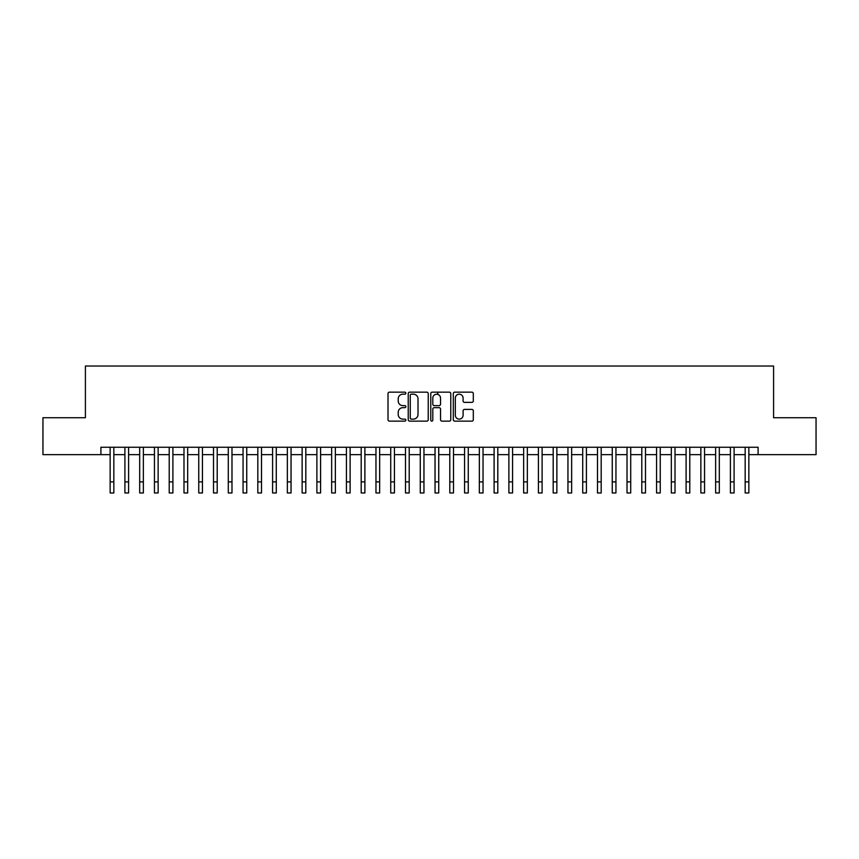 <?xml version="1.0" encoding="UTF-8"?>
<svg xmlns="http://www.w3.org/2000/svg" width="859" height="859" viewBox="0 0 859 859"><rect width="100%" height="100%" fill="white"/><g stroke="black" fill="none" stroke-linecap="round" stroke-linejoin="round"><path stroke-width="1.29" d="M405.867 393.164A1.02 1.02 0 0 0 404.857 392.155L389.46 392.155A1.45 1.45 0 0 0 388.01 393.605L388.01 419.697A1.45 1.45 0 0 0 389.46 421.146L404.857 421.146A1.02 1.02 0 0 0 405.867 420.126A1.02 1.02 0 0 0 404.857 419.117L402.86 419.117A4.639 4.639 0 0 1 398.222 414.478L398.222 412.299A4.639 4.639 0 0 1 402.86 407.66L404.857 407.66A1.02 1.02 0 0 0 405.867 406.651A1.02 1.02 0 0 0 404.857 405.631L402.86 405.631A4.639 4.639 0 0 1 398.222 400.992L398.222 398.823A4.639 4.639 0 0 1 402.86 394.184L404.857 394.184A1.02 1.02 0 0 0 405.867 393.164M471.859 402.366A1.45 1.45 0 0 0 473.309 400.917L473.309 393.605A1.45 1.45 0 0 0 471.859 392.155L454.755 392.155A1.45 1.45 0 0 0 453.305 393.605L453.305 419.697A1.45 1.45 0 0 0 454.755 421.146L471.859 421.146A1.45 1.45 0 0 0 473.309 419.697L473.309 410.849A1.45 1.45 0 0 0 471.859 409.399L464.547 409.399A1.45 1.45 0 0 0 463.098 410.849L463.098 415.241A3.876 3.876 0 0 1 459.221 419.117A3.876 3.876 0 0 1 455.334 415.241L455.334 398.061A3.876 3.876 0 0 1 459.221 394.184A3.876 3.876 0 0 1 463.098 398.061L463.098 400.917A1.45 1.45 0 0 0 464.547 402.366L471.859 402.366M100.911 454.647L42.95 454.647L42.95 417.721L85.406 417.721L85.406 366.031L773.594 366.031L773.594 417.721L816.05 417.721L816.05 454.647L758.089 454.647L758.089 447.26L100.911 447.26L100.911 454.647L110.145 454.647M428.233 393.605A1.45 1.45 0 0 0 426.783 392.155L409.679 392.155A1.45 1.45 0 0 0 408.229 393.605L408.229 419.697A1.45 1.45 0 0 0 409.679 421.146L426.783 421.146A1.45 1.45 0 0 0 428.233 419.697L428.233 393.605M432.217 392.155L449.321 392.155A1.45 1.45 0 0 1 450.771 393.605L450.771 419.697A1.45 1.45 0 0 1 449.321 421.146L441.998 421.146A1.45 1.45 0 0 1 440.549 419.697L440.549 409.109A1.45 1.45 0 0 0 439.099 407.66L434.246 407.66A1.45 1.45 0 0 0 432.796 409.109L432.796 420.126A1.02 1.02 0 0 1 431.787 421.146A1.02 1.02 0 0 1 430.767 420.126L430.767 393.605A1.45 1.45 0 0 1 432.217 392.155M113.839 454.647L124.909 454.647M128.603 454.647L139.684 454.647M143.367 454.647L154.448 454.647M158.142 454.647L169.212 454.647M172.906 454.647L183.987 454.647M187.681 454.647L198.751 454.647M202.445 454.647L213.515 454.647M217.209 454.647L228.29 454.647M231.984 454.647L243.054 454.647M246.748 454.647L257.818 454.647M261.512 454.647L272.593 454.647M276.287 454.647L287.357 454.647M291.051 454.647L302.132 454.647M305.815 454.647L316.896 454.647M320.59 454.647L331.66 454.647M335.354 454.647L346.435 454.647M350.118 454.647L361.199 454.647M364.892 454.647L375.963 454.647M379.657 454.647L390.738 454.647M394.431 454.647L405.502 454.647M409.195 454.647L420.266 454.647M423.959 454.647L435.041 454.647M438.734 454.647L449.805 454.647M453.498 454.647L464.569 454.647M468.262 454.647L479.343 454.647M483.037 454.647L494.108 454.647M497.801 454.647L508.882 454.647M512.565 454.647L523.646 454.647M527.34 454.647L538.41 454.647M542.104 454.647L553.185 454.647M556.868 454.647L567.949 454.647M571.643 454.647L582.713 454.647M586.407 454.647L597.488 454.647M601.182 454.647L612.252 454.647M615.946 454.647L627.016 454.647M630.71 454.647L641.791 454.647M645.485 454.647L656.555 454.647M660.249 454.647L671.319 454.647M675.013 454.647L686.094 454.647M689.788 454.647L700.858 454.647M704.552 454.647L715.633 454.647M719.316 454.647L730.397 454.647M734.091 454.647L745.161 454.647M748.855 454.647L758.089 454.647M411.268 394.184A1.02 1.02 0 0 0 410.258 395.194L410.258 418.097A1.02 1.02 0 0 0 411.268 419.117L413.372 419.117A4.639 4.639 0 0 0 418.011 414.478L418.011 398.823A4.639 4.639 0 0 0 413.372 394.184L411.268 394.184M440.549 398.136A3.876 3.876 0 0 0 436.673 394.249A3.876 3.876 0 0 0 432.796 398.136L432.796 404.181A1.45 1.45 0 0 0 434.246 405.631L439.099 405.631A1.45 1.45 0 0 0 440.549 404.181L440.549 398.136M110.145 481.888L113.839 481.888L113.839 492.969L110.145 492.969L110.145 447.26M113.839 481.888L113.839 447.26M124.909 492.969L128.603 492.969L124.909 492.969L124.909 447.26M128.603 492.969L128.603 447.26M139.684 492.969L143.367 492.969L139.684 492.969L139.684 447.26M143.367 492.969L143.367 447.26M154.448 492.969L158.142 492.969L154.448 492.969L154.448 447.26M158.142 492.969L158.142 447.26M169.212 492.969L172.906 492.969L169.212 492.969L169.212 447.26M172.906 492.969L172.906 447.26M183.987 492.969L187.681 492.969L183.987 492.969L183.987 447.26M187.681 492.969L187.681 447.26M198.751 492.969L202.445 492.969L198.751 492.969L198.751 447.26M202.445 492.969L202.445 447.26M213.515 492.969L217.209 492.969L213.515 492.969L213.515 447.26M217.209 492.969L217.209 447.26M228.29 492.969L231.984 492.969L228.29 492.969L228.29 447.26M231.984 492.969L231.984 447.26M243.054 492.969L246.748 492.969L243.054 492.969L243.054 447.26M246.748 492.969L246.748 447.26M257.818 492.969L261.512 492.969L257.818 492.969L257.818 447.26M261.512 492.969L261.512 447.26M272.593 492.969L276.287 492.969L272.593 492.969L272.593 447.26M276.287 492.969L276.287 447.26M287.357 492.969L291.051 492.969L287.357 492.969L287.357 447.26M291.051 492.969L291.051 447.26M302.132 492.969L305.815 492.969L302.132 492.969L302.132 447.26M305.815 492.969L305.815 447.26M316.896 492.969L320.59 492.969L316.896 492.969L316.896 447.26M320.59 492.969L320.59 447.26M331.66 492.969L335.354 492.969L331.66 492.969L331.66 447.26M335.354 492.969L335.354 447.26M346.435 492.969L350.118 492.969L346.435 492.969L346.435 447.26M350.118 492.969L350.118 447.26M361.199 492.969L364.892 492.969L361.199 492.969L361.199 447.26M364.892 492.969L364.892 447.26M375.963 492.969L379.657 492.969L375.963 492.969L375.963 447.26M379.657 492.969L379.657 447.26M390.738 492.969L394.431 492.969L390.738 492.969L390.738 447.26M394.431 492.969L394.431 447.26M405.502 492.969L409.195 492.969L405.502 492.969L405.502 447.26M409.195 492.969L409.195 447.26M420.266 492.969L423.959 492.969L420.266 492.969L420.266 447.26M423.959 492.969L423.959 447.26M435.041 492.969L438.734 492.969L435.041 492.969L435.041 447.26M438.734 492.969L438.734 447.26M437.768 394.41L437.768 392.155M449.805 492.969L453.498 492.969L449.805 492.969L449.805 447.26M453.498 492.969L453.498 447.26M464.569 492.969L468.262 492.969L464.569 492.969L464.569 447.26M468.262 492.969L468.262 447.26M479.343 492.969L483.037 492.969L479.343 492.969L479.343 447.26M483.037 492.969L483.037 447.26M494.108 492.969L497.801 492.969L494.108 492.969L494.108 447.26M497.801 492.969L497.801 447.26M508.882 492.969L512.565 492.969L508.882 492.969L508.882 447.26M512.565 492.969L512.565 447.26M523.646 492.969L527.34 492.969L523.646 492.969L523.646 447.26M527.34 492.969L527.34 447.26M538.41 492.969L542.104 492.969L538.41 492.969L538.41 447.26M542.104 492.969L542.104 447.26M553.185 492.969L556.868 492.969L553.185 492.969L553.185 447.26M556.868 492.969L556.868 447.26M567.949 492.969L571.643 492.969L567.949 492.969L567.949 447.26M571.643 492.969L571.643 447.26M582.713 492.969L586.407 492.969L582.713 492.969L582.713 447.26M586.407 492.969L586.407 447.26M597.488 492.969L601.182 492.969L597.488 492.969L597.488 447.26M601.182 492.969L601.182 447.26M612.252 492.969L615.946 492.969L612.252 492.969L612.252 447.26M615.946 492.969L615.946 447.26M627.016 492.969L630.71 492.969L627.016 492.969L627.016 447.26M630.71 492.969L630.71 447.26M641.791 492.969L645.485 492.969L641.791 492.969L641.791 447.26M645.485 492.969L645.485 447.26M656.555 492.969L660.249 492.969L656.555 492.969L656.555 447.26M660.249 492.969L660.249 447.26M671.319 492.969L675.013 492.969L671.319 492.969L671.319 447.26M675.013 492.969L675.013 447.26M686.094 492.969L689.788 492.969L686.094 492.969L686.094 447.26M689.788 492.969L689.788 447.26M700.858 492.969L704.552 492.969L700.858 492.969L700.858 447.26M704.552 492.969L704.552 447.26M715.633 492.969L719.316 492.969L715.633 492.969L715.633 447.26M719.316 492.969L719.316 447.26M730.397 492.969L734.091 492.969L730.397 492.969L730.397 447.26M734.091 492.969L734.091 447.26M745.161 492.969L748.855 492.969L745.161 492.969L745.161 447.26M748.855 492.969L748.855 447.26M124.909 481.888L128.603 481.888M139.684 481.888L143.367 481.888M154.448 481.888L158.142 481.888M169.212 481.888L172.906 481.888M183.987 481.888L187.681 481.888M198.751 481.888L202.445 481.888M213.515 481.888L217.209 481.888M228.29 481.888L231.984 481.888M243.054 481.888L246.748 481.888M257.818 481.888L261.512 481.888M272.593 481.888L276.287 481.888M287.357 481.888L291.051 481.888M302.132 481.888L305.815 481.888M316.896 481.888L320.59 481.888M331.66 481.888L335.354 481.888M346.435 481.888L350.118 481.888M361.199 481.888L364.892 481.888M375.963 481.888L379.657 481.888M390.738 481.888L394.431 481.888M405.502 481.888L409.195 481.888M420.266 481.888L423.959 481.888M435.041 481.888L438.734 481.888M449.805 481.888L453.498 481.888M464.569 481.888L468.262 481.888M479.343 481.888L483.037 481.888M494.108 481.888L497.801 481.888M508.882 481.888L512.565 481.888M523.646 481.888L527.34 481.888M538.41 481.888L542.104 481.888M553.185 481.888L556.868 481.888M567.949 481.888L571.643 481.888M582.713 481.888L586.407 481.888M597.488 481.888L601.182 481.888M612.252 481.888L615.946 481.888M627.016 481.888L630.71 481.888M641.791 481.888L645.485 481.888M656.555 481.888L660.249 481.888M671.319 481.888L675.013 481.888M686.094 481.888L689.788 481.888M700.858 481.888L704.552 481.888M715.633 481.888L719.316 481.888M730.397 481.888L734.091 481.888M745.161 481.888L748.855 481.888"/></g></svg>
